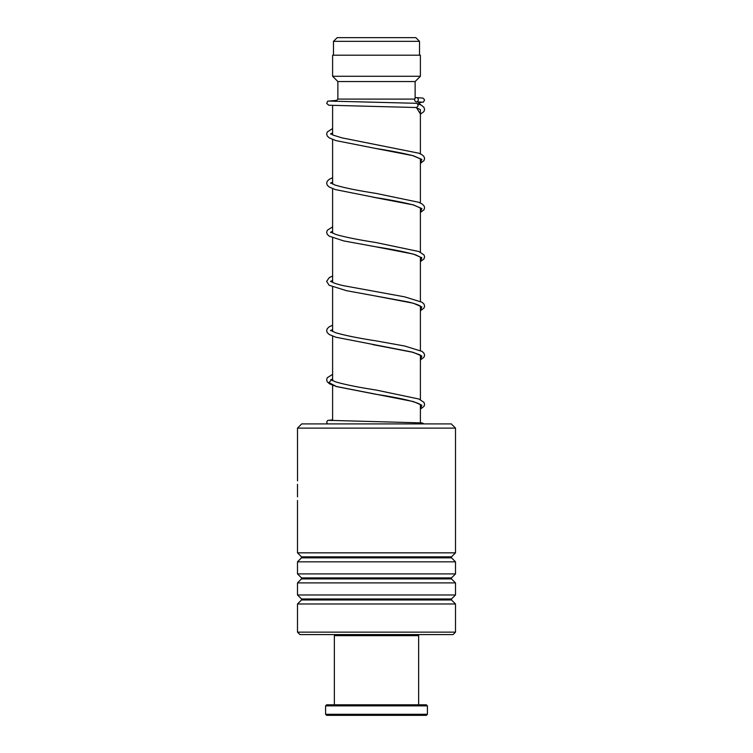 <?xml version="1.0" encoding="UTF-8"?>
<svg xmlns="http://www.w3.org/2000/svg" width="753" height="753" viewBox="0 0 753 753"><rect width="100%" height="100%" fill="white"/><g stroke="black" fill="none" stroke-linecap="round" stroke-linejoin="round"><path stroke-width="1.13" d="M337.175 37.65L415.825 37.65L419.515 41.34L333.485 41.34L337.175 37.65M419.515 55.204L419.515 41.34M333.485 55.204L333.485 41.34M420.39 422.772L420.39 404.606M420.39 399.655L420.39 355.444M420.39 350.503L420.39 306.283M420.39 301.341L420.39 257.121M420.39 252.18L420.39 207.969M420.39 203.018L420.39 158.808M420.39 153.857L420.39 109.618M420.39 104.742L419.506 104.366M332.61 420.569L332.61 385.272M332.61 380.689L332.61 336.111M332.61 331.527L332.61 286.959M332.61 282.375L332.61 237.797M332.61 233.214L332.61 188.636M332.61 184.052L332.61 139.474M332.61 134.891L332.61 105.514M335.556 101.42L337.871 99.095L414.724 99.095M417.924 101.9L420.39 104.366M415.129 98.304L415.129 81.54L420.39 76.279L420.39 55.204L332.61 55.204L332.61 76.279L420.39 76.279M337.871 99.095L337.871 81.54L415.129 81.54M337.871 81.54L332.61 76.279M297.491 428.118L301.708 423.901L451.292 423.901L455.509 428.118L297.491 428.118L297.529 480.866M455.509 632.134L453.052 634.591L299.948 634.591L297.491 632.134L455.509 632.134L455.509 603.981L297.491 603.981L297.491 632.134M301.501 556.844L301.501 557.832L451.499 557.832L451.499 556.844L301.501 556.844L297.491 552.834L455.509 552.834L455.509 428.118M301.501 577.909L301.501 578.906L451.499 578.906L451.499 577.909L301.501 577.909L297.491 573.899L297.491 561.842L455.509 561.842L451.499 557.832M297.491 573.899L455.509 573.899L455.509 561.842M301.501 598.974L301.501 599.972L451.499 599.972L451.499 598.974L301.501 598.974L297.491 594.974L297.491 582.907L455.509 582.907L451.499 578.906M297.491 594.974L455.509 594.974L455.509 582.907M297.501 486.109L297.491 488.716M420.39 114.155L423.817 111.689L424.588 109.703L424.005 107.425L421.426 105.232L416.578 103.312C418.687 104.714 418.63 106.117 416.381 107.519L416.268 107.519M416.475 97.617A2.108 1.835 -90 0 0 416.475 101.834A2.108 1.835 -90 0 0 416.475 97.617M417.586 634.591L418.64 635.645L334.36 635.645L334.36 704.817M427.412 714.296L426.358 715.35L326.642 715.35L325.588 714.296L427.412 714.296L427.412 705.872L325.588 705.872L325.588 714.296M325.588 705.872L326.642 704.817L426.358 704.817L427.412 705.872M416.381 107.519L420.39 113.919M332.61 132.952L330.492 134.006M420.456 158.892L412.898 155.683C403.514 153.273 391.042 150.854 375.483 148.416L413.331 155.749L421.84 159.41L420.39 163.081M332.61 182.113L330.492 183.167M372.754 197.117L413.322 204.91L421.849 208.572L420.39 212.242M332.61 231.275L330.492 232.329M420.466 257.206L415.778 254.891C406.705 252.199 393.282 249.488 375.521 246.739L413.341 254.072L421.849 257.733L420.39 261.404M332.61 280.427L330.492 281.49M370.824 295.11L413.331 303.224L421.84 306.895L420.39 310.565M332.61 329.588L330.492 330.642M372.669 344.582L413.331 352.385L421.849 356.056L420.39 359.718M332.61 378.75L328.929 382.618L336.422 386.487L413.341 401.547L421.849 405.218L420.39 408.879M451.499 556.844L455.509 552.834M451.499 577.909L455.509 573.899M451.499 598.974L455.509 594.974M451.499 599.972L455.509 603.981M297.491 552.834L297.491 500.463M297.491 496.886L297.491 484.311M301.501 599.972L297.491 603.981M301.501 578.906L297.491 582.907M301.501 557.832L297.491 561.842M329.503 420.362L422.066 422.904L424.203 423.901M415.76 107.397L420.438 109.674M420.39 163.316L423.948 160.653L424.607 158.591L424.005 156.605L422.047 154.76L418.828 153.188L341.862 137.837L332.948 135.051L330.793 133.705M331.104 134.006L332.61 133.121M420.39 212.478L423.995 209.748L424.607 207.753L423.958 205.691L421.925 203.847L418.461 202.209L375.86 193.361C357.628 190.547 344.017 187.77 335.019 185.031L330.793 182.866M331.104 183.167L332.61 182.282M420.456 208.044L414.216 205.23C404.907 202.698 391.984 200.138 375.474 197.568L335.264 189.558L329.353 187.083L327.301 185.229L326.642 183.177L327.254 181.181L329.334 179.261L332.61 177.699M420.39 261.63L423.995 258.9L424.607 256.839L424.005 254.919L418.819 251.502L375.907 242.522C358.428 239.821 345.09 237.139 335.894 234.484L330.793 232.028L330.793 232.63M331.104 232.329L332.61 231.444M420.39 310.791L423.995 308.062L424.607 306.142L424.005 304.08L422.047 302.245L404.681 296.851L343.01 285.585C337.24 284.22 333.428 282.968 331.574 281.81L330.793 281.18M331.104 281.49L332.61 280.596M420.466 306.367C420.748 306.744 421.021 305.097 408.182 301.953L346.484 290.686L329.099 285.236L326.642 281.358L329.202 277.669L332.61 276.012M420.39 359.953L423.995 357.223L424.607 355.228L423.958 353.176L422.047 351.406L404.69 346.013L375.879 340.836C358.014 338.078 344.535 335.349 335.433 332.647L330.793 330.341M331.104 330.642L332.61 329.758M420.456 355.529C421.972 355.614 418.913 354.39 411.298 351.877L335.876 337.222L329.353 334.567L327.263 332.647L326.642 330.652L327.254 328.656L329.202 326.821L332.61 325.174M420.39 409.114L423.995 406.385L424.607 404.389L423.958 402.337L418.819 398.986L375.926 390.007C358.042 387.24 344.545 384.51 335.433 381.809L330.793 379.503M331.104 379.804L332.61 378.919M420.466 404.681L419.76 404.107C413.115 400.991 398.365 397.688 375.531 394.214L336.563 386.59L329.503 383.814L327.263 381.799L326.642 379.813L327.291 377.752L332.61 374.335M416.324 107.519L328.779 105.232L326.68 103.396L327.743 101.166L336.582 100.394M416.409 101.834L421.746 102.135M416.635 103.312L329.503 101.09M416.55 97.626L422.988 98.106L424.57 99.82L423.459 102.088L418.696 102.672M332.61 128.537L327.291 131.963L326.642 134.015L327.254 136.001L329.23 137.846L335.866 140.585L375.483 148.416M332.61 226.86L327.291 230.277L326.642 232.329L327.263 234.324L329.23 236.16L343.528 240.875L375.521 246.739M332.61 419.835L327.734 420.447L326.67 421.972L327.357 423.901M335.414 634.591L334.36 635.645M418.64 635.645L418.64 704.817"/></g></svg>
